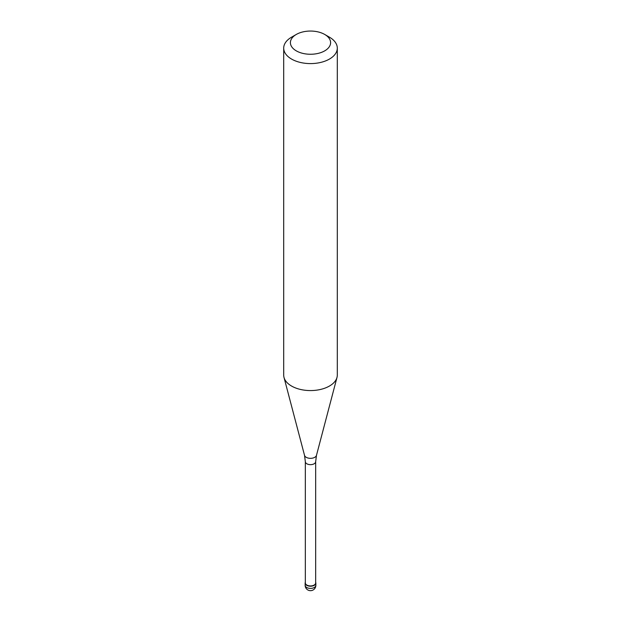 <?xml version="1.0" encoding="UTF-8"?>
<svg xmlns="http://www.w3.org/2000/svg" width="621" height="621" viewBox="0 0 621 621"><rect width="100%" height="100%" fill="white"/><g stroke="black" fill="none" stroke-linecap="round" stroke-linejoin="round"><path stroke-width="0.93" d="M314.288 585.308A5.356 3.097 180 0 1 308.451 585.976A5.356 3.097 180 0 1 305.144 583.119A5.356 3.097 180 0 1 305.338 582.281A5.356 3.097 0 0 0 307.791 585.789A5.356 3.097 0 0 0 314.288 585.308A5.356 3.097 0 0 0 315.662 582.281A5.356 3.097 180 0 1 315.856 583.119A5.356 3.097 180 0 1 314.288 585.308M305.338 582.956A5.162 2.981 0 0 0 308.528 585.704A5.162 2.981 0 0 0 314.148 585.06A5.162 2.981 0 0 0 315.662 582.956L315.662 461.675A5.162 2.981 180 0 1 314.148 463.778A5.162 2.981 180 0 1 308.528 464.43A5.162 2.981 180 0 1 305.338 461.675L305.338 582.956M283.704 48.127L283.704 375.1A26.796 15.471 0 0 0 284.007 377.428A26.796 15.471 0 0 0 302.14 389.802A26.796 15.471 0 0 0 329.448 386.037A26.796 15.471 0 0 0 336.993 377.428A26.796 15.471 0 0 0 337.296 375.1L337.296 48.127A26.796 15.471 180 0 1 329.448 59.065A26.796 15.471 180 0 1 300.246 62.418A26.796 15.471 180 0 1 283.704 48.127A26.796 15.471 180 0 1 291.552 37.182L296.287 34.45A20.097 11.605 180 0 1 324.713 34.45A20.097 11.605 180 0 1 324.713 50.86A20.097 11.605 180 0 1 296.287 50.86A20.097 11.605 180 0 1 296.287 34.45L291.552 37.182M324.713 34.45L329.448 37.182A26.796 15.471 180 0 1 337.296 48.127M305.144 583.119L305.144 585.308A5.356 3.097 0 0 0 308.451 588.165A5.356 3.097 0 0 0 314.288 587.497A5.356 3.097 0 0 0 315.856 585.308L315.856 583.119M305.338 461.675L304.531 455.372A6.039 3.485 0 0 0 308.614 458.166A6.039 3.485 0 0 0 314.769 457.312A6.039 3.485 0 0 0 316.469 455.372L315.662 461.675M305.144 585.308A5.356 5.356 0 0 0 313.178 589.95A5.356 5.356 0 0 0 315.856 585.308M304.531 455.372L284.007 377.428M316.469 455.372L336.993 377.428"/></g></svg>
